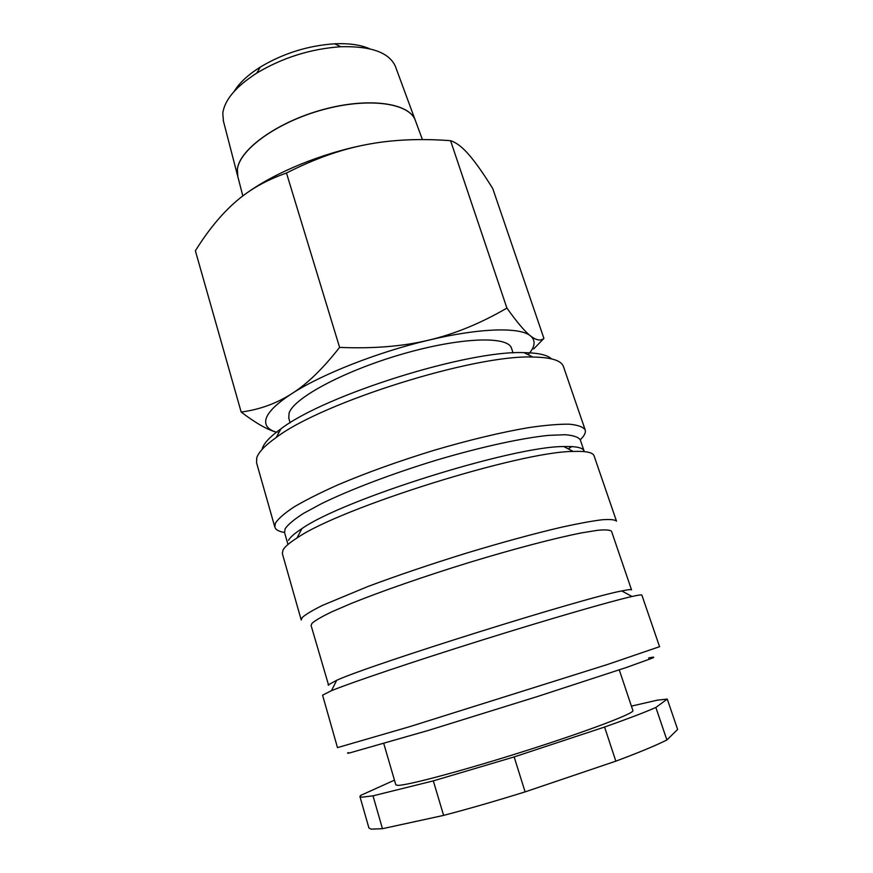 <?xml version="1.0" encoding="UTF-8"?>
<svg xmlns="http://www.w3.org/2000/svg" width="873" height="873" viewBox="0 0 873 873"><rect width="100%" height="100%" fill="white"/><g stroke="black" fill="none" stroke-linecap="round" stroke-linejoin="round"><path stroke-width="1.31" d="M513.073 352.921L511.523 348.305C508.293 335.756 460.508 337.174 402.344 354.067C344.169 370.829 293.71 398.023 289.083 413.093L288.756 418.112L290.12 422.794M284.533 532.465C278.902 531.57 275.672 529.791 274.842 527.15L256.553 462.777L256.749 457.845C258.473 452.269 264.966 445.47 276.25 437.449C322.639 402.147 474.585 354.525 532.836 357.046C551.201 357.319 561.415 360.505 563.456 366.595L585.183 429.898C586.001 432.55 584.364 435.845 580.261 439.796M262.238 448.569C263.952 443.124 270.194 436.544 280.953 428.829C325.258 394.869 468.288 350.051 524.051 352.648C538.128 352.867 547.273 354.929 551.485 358.847M274.842 527.15L275.355 523.243C278.225 518.715 284.478 513.269 294.114 506.907C305.681 500.098 320.238 492.776 337.775 484.919C366.616 472.686 398.775 461.13 434.252 450.239C469.598 439.883 501.026 432.353 528.514 427.65C545.134 425.216 558.709 424.06 569.24 424.18C577.861 424.998 583.175 426.908 585.183 429.898M287.817 543.966L284.543 532.519L285.144 528.743C288.035 524.509 294.136 519.402 303.466 513.422L321.701 503.546C350.608 489.447 393.134 473.297 437.155 459.94C481.099 446.921 521.978 438.028 548.659 435.365L565.202 434.721C573.375 435.387 578.406 437.1 580.272 439.839L584.124 451.112C583 447.696 576.213 446.179 563.783 446.561L573.234 451.45C586.012 450.97 592.963 452.443 594.077 455.848L616.502 521.17C614.974 519.631 610.085 519.162 601.813 519.795C591.588 521.094 578.21 523.549 561.699 527.172C534.265 533.589 502.597 542.209 466.706 553.046C430.618 564.231 397.706 575.372 367.959 586.481L322.508 605.371C312.305 610.434 305.528 614.505 302.178 617.582L301.218 619.972L282.339 553.537L282.983 550.055C284.685 546.88 289.345 542.875 296.951 538.03C340.088 507.922 520.624 451.341 573.234 451.45M288.472 540.376C290.163 537.244 294.648 533.327 301.916 528.623C343.264 499.389 513.149 446.147 563.783 446.561M328.619 685.261L311.072 625.417L312.13 623.147C315.48 620.299 322.082 616.502 331.947 611.755L351.033 603.538C381.075 591.392 424.736 576.18 469.488 562.398C514.121 548.811 555.163 538.074 581.473 532.901L597.634 530.293C605.469 529.584 610.096 529.9 611.515 531.264L631.539 589.886C631.354 589.275 628.102 589.624 621.762 590.945L632.008 596.488C638.436 595.048 641.72 594.589 641.873 595.124L659.562 646.686L607.477 664.495L409.612 726.696L337.48 747.626L322.584 695.181L331.456 690.674C351.459 682.511 412.602 661.843 480.761 640.487C548.931 619.121 610.936 601.202 632.008 596.488M328.084 684.989L336.705 680.274C371.287 664.44 584.332 597.678 621.762 590.945M348.392 752.559C347.018 753.235 347.312 753.399 349.255 753.039L428.643 730.341L537.452 696.523L626.552 667.43L652.589 658.035C654.968 656.856 653.648 656.845 648.617 658.013M383.814 743.687L395.84 784.871L397.892 785.362C407.505 785.514 465.56 769.986 527.303 750.289C589.111 730.614 634.846 713.11 632.903 710.578L619.273 669.897M667.256 699.066L655.863 707.468L666.885 739.966L677.623 729.435L667.256 699.066L657.282 700.179L631.408 706.115M394.465 780.156L360.516 795.478L359.938 796.547L368.897 827.931L371.003 829.132L382.461 828.695L443.615 815.393L433.314 780.888L373 795.838L382.461 828.695M359.938 796.547L361.88 797.191L373 795.838M276.403 432.211C267.815 429.603 264.377 425.107 266.09 418.745C268.197 411.838 276.763 403.479 291.778 393.69C276.446 403.501 259.576 409.623 241.166 412.045L195.377 250.791C208.101 230.385 221.469 214.103 235.448 201.947C249.285 189.725 266.287 180.089 286.475 173.029C314.269 158.919 340.808 149.458 366.082 144.667C391.377 139.702 419.531 138.37 450.566 140.684C456.393 142.528 462.581 147.297 469.15 154.99C475.73 162.607 483.609 173.825 492.787 188.633L543.912 338.397C540.616 341.157 536.153 340.328 530.511 335.909C535.847 340.459 535.193 346.559 528.558 354.22L528.143 354.7M223.412 121.041L222.801 113.337C224.492 100.024 235.83 86.602 256.815 73.059C282.721 57.596 310.723 48.823 340.819 46.727C371.025 45.974 389.205 52.511 395.382 66.359L395.644 67.068M415.526 120.932L415.275 120.256C409.088 102.927 368.471 97.176 322.912 109.714C277.341 122.078 239.497 149.479 237.369 169.362L237.816 176.619M223.215 120.31L237.62 175.822L237.347 169.253C239.464 149.381 277.308 121.98 322.879 109.605C368.439 97.067 409.055 102.828 415.242 120.158L415.483 120.834M234.226 91.316C239.355 82.891 248.041 74.816 260.285 67.079C283.179 53.384 307.94 45.614 334.566 43.803C349.036 43.17 360.778 44.839 369.792 48.833M278.76 432.855L278.116 432.692L278.76 432.855M428.796 340.132C480.139 327.811 520.101 326.949 530.511 335.909C524.979 331.664 517.111 322.388 506.907 308.082C480.783 323.305 454.746 333.988 428.796 340.132C402.955 346.385 373.218 348.807 339.597 347.389C322.977 368.646 307.034 384.087 291.778 393.69C321.242 374.43 377.758 352.103 428.796 340.132M533.719 348.905L543.912 338.397M241.166 412.045C255.342 422.881 267.083 429.603 276.403 432.222M246.95 192.922C275.715 172.156 322.628 152.971 366.082 144.667M506.907 308.082L450.566 140.684M339.597 347.389L286.475 173.029M514.153 756.924L525.099 791.887L615.825 761.158L604.585 727.034L514.153 756.924L433.314 780.888M615.825 761.158C638.905 752.548 655.918 745.477 666.885 739.966M443.615 815.393C468.463 808.9 495.624 801.054 525.099 791.887M604.585 727.034C627.665 718.872 644.754 712.346 655.863 707.468M571.739 446.583L568.29 448.897M280.953 428.829L276.25 437.449M524.051 352.648L532.836 357.046M301.916 528.623L296.951 538.03M336.705 680.274L331.456 690.674M237.642 175.931L242.836 195.945M395.382 66.359L415.242 120.158M415.275 120.256L422.412 139.593M260.285 67.079L256.815 73.059M334.566 43.803L340.819 46.727"/></g></svg>
